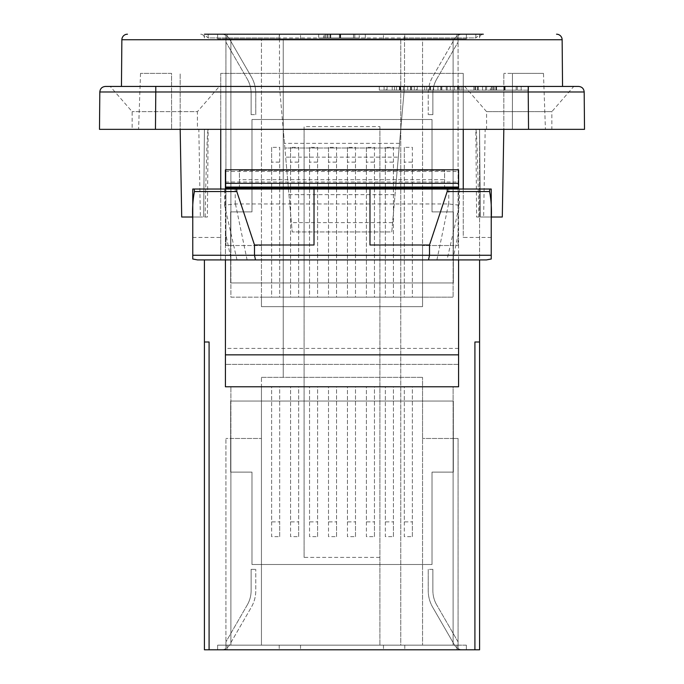 <?xml version="1.0" encoding="UTF-8"?>
<svg xmlns="http://www.w3.org/2000/svg" width="684" height="684" viewBox="0 0 684 684"><rect width="100%" height="100%" fill="white"/><g stroke="black" fill="none" stroke-linecap="round" stroke-linejoin="round"><path stroke-width="0.51" stroke-dasharray="3.42 2.56" d="M483.306 34.2A3.728 3.728 0 0 0 479.578 37.928A3.728 3.728 0 0 1 483.306 34.2A3.728 3.728 0 0 0 479.578 37.928A3.728 3.728 0 0 1 483.306 34.2L204.422 34.2L204.422 34.91L208.15 37.928L475.85 37.928L479.578 34.91L479.578 37.928L479.578 34.2L404.518 34.2L404.518 86.432L404.518 34.2L204.422 34.2L204.422 37.928L204.422 34.91L208.15 37.928L208.15 34.2L208.15 37.928L279.482 37.928L279.482 34.2L279.482 86.432L292.213 231.936L285.673 157.158L398.327 157.158L399.131 147.992L284.869 147.992L285.673 157.158M458.588 348.421L225.412 348.421L225.412 364.384L458.588 364.384L458.588 169.794M543.472 73.376L512.436 73.376L512.393 129.336L512.436 73.376L503.826 73.376L543.472 73.376L545.422 129.336L503.826 129.336L545.422 129.336M219.35 86.432L121.453 86.432L219.35 86.432L197.428 111.646L132.14 111.646L197.428 111.646L197.428 129.336L138.578 129.336L197.428 129.336M105.413 86.432C102.036 86.757 100.172 88.612 99.813 91.981L155.781 91.981L155.781 86.432L110.218 86.432L132.14 111.646L132.14 129.336M519.216 86.432L573.782 86.432L551.86 111.646L486.572 111.646L551.86 111.646L551.86 129.336M464.65 86.432L486.572 111.646L486.572 129.336L528.544 129.336L99.488 129.336M342 86.432L121.453 86.432M416.317 86.432L441.881 86.432L416.317 86.432L416.317 90.16L414.307 90.16L417.283 90.16L417.283 86.432M417.283 90.16L441.881 90.16L441.881 86.432L437.957 86.432L441.881 86.432L441.881 90.16L416.317 90.16M474.123 86.432L459.862 86.432L486.606 86.432L474.123 86.432L474.123 90.16L474.123 86.432M485.589 86.432L482.545 86.432L485.589 86.432L485.589 90.16L482.545 90.16L486.606 90.16L485.589 90.16L485.589 86.432M491.274 86.432L521.157 86.432L491.274 86.432L491.274 90.16L494.19 90.16L494.19 86.432M490.325 86.432L516.163 86.432L490.325 86.432L490.325 90.16L516.163 90.16L490.325 90.16M446.259 86.432L458.579 86.432L446.259 86.432L446.259 90.16L446.259 86.432L446.259 90.16L458.579 90.16L446.259 90.16L450.294 90.16L446.259 90.16L446.259 86.432M457.562 86.432L454.561 86.432L457.562 86.432L457.562 90.16L457.562 86.432M450.294 86.432L447.208 86.432L450.294 86.432L450.294 90.16L450.294 86.432M386.101 86.432L411.665 86.432L386.101 86.432L386.101 90.16L384.092 90.16L387.067 90.16L387.067 86.432M387.067 90.16L411.665 90.16L411.665 86.432L407.741 86.432L411.665 86.432L411.665 90.16L386.101 90.16M404.304 147.359L404.304 297.172L412.366 297.172L412.366 162.125L404.304 162.125L404.304 147.359L412.366 147.359L412.366 297.172L404.304 297.172L404.304 162.125M385.357 147.359L385.357 297.172L393.411 297.172L393.411 162.125L385.357 162.125L385.357 147.359L393.411 147.359L393.411 297.172L385.357 297.172L385.357 162.125M366.402 147.359L366.402 297.172L374.456 297.172L374.456 162.125L366.402 162.125L366.402 147.359L374.456 147.359L374.456 297.172L366.402 297.172L366.402 162.125M347.446 147.359L347.446 297.172L355.5 297.172L355.5 162.125L347.446 162.125L347.446 147.359L355.5 147.359L355.5 297.172L347.446 297.172L347.446 162.125M328.5 147.359L328.5 297.172L336.554 297.172L336.554 162.125L328.5 162.125L328.5 147.359L336.554 147.359L336.554 297.172L328.5 297.172L328.5 162.125M309.544 147.359L309.544 297.172L317.598 297.172L317.598 162.125L309.544 162.125L309.544 147.359L317.598 147.359L317.598 297.172L309.544 297.172L309.544 162.125M290.589 147.359L290.589 297.172L298.643 297.172L298.643 162.125L290.589 162.125L290.589 147.359L298.643 147.359L298.643 297.172L290.589 297.172L290.589 162.125M271.633 147.359L271.633 297.172L279.696 297.172L279.696 162.125L271.633 162.125L271.633 147.359L279.696 147.359L279.696 297.172L271.633 297.172L271.633 162.125M251.122 93.332L251.122 114.655L251.122 93.332A28.429 28.429 0 0 0 247.309 79.122A28.429 28.429 0 0 1 251.122 93.332M432.878 114.655L432.878 93.332L432.878 114.655L428.235 114.655L432.878 114.655M437.957 86.432L437.957 90.16L437.957 86.432M441.881 86.432L441.881 90.16L441.881 86.432M429.629 86.432L429.629 90.16L429.629 86.432M433.647 86.432L433.647 90.16L433.647 86.432M424.687 86.432L424.687 90.16L424.687 86.432M422.43 86.432L422.43 90.16L422.43 86.432M414.307 86.432L414.307 90.16M474.123 90.16L459.862 90.16L474.123 90.16M486.606 86.432L486.606 90.16L486.606 86.432M482.545 86.432L482.545 90.16L482.545 86.432M463.453 86.432L463.453 90.16M459.862 86.432L459.862 90.16M461.922 86.432L461.922 90.16M477.509 86.432L477.509 90.16M478.125 86.432L478.125 90.16M478.236 86.432L478.236 90.16L478.236 86.432M494.19 90.16L491.274 90.16M495.857 86.432L495.857 90.16M496.601 86.432L496.601 90.16M521.157 86.432L521.157 90.16M493.421 86.432L493.421 90.16L493.421 86.432M492.181 86.432L492.181 90.16M516.163 86.432L516.163 90.16M496.037 86.432L496.037 90.16M458.579 86.432L458.579 90.16L458.579 86.432M454.561 86.432L454.561 90.16L454.561 86.432M407.741 86.432L407.741 90.16L407.741 86.432M411.665 86.432L411.665 90.16L411.665 86.432M399.413 86.432L399.413 90.16L399.413 86.432M403.432 86.432L403.432 90.16L403.432 86.432M394.471 86.432L394.471 90.16L394.471 86.432M392.214 86.432L392.214 90.16L392.214 86.432M384.092 86.432L384.092 90.16M261.45 297.172L422.55 297.172L422.55 38.843L230.884 38.843L230.884 245.53L225.917 245.53L225.917 34.2L227.097 34.2L227.097 38.843L230.884 38.843L225.917 38.843L225.917 245.53L230.884 245.53L230.884 38.843L453.116 38.843L422.55 38.843L422.55 297.172L453.116 297.172L422.55 297.172L422.55 245.53L422.55 306.646L422.55 297.172L261.45 297.172L261.45 306.646L422.55 306.646L261.45 306.646L261.45 245.53L261.45 297.172L230.884 297.172L230.884 38.843L230.884 245.53L261.45 245.53L230.884 245.53L230.884 297.172L261.45 297.172L261.45 38.843L261.45 297.172M412.366 162.125L412.366 147.359M393.411 162.125L393.411 147.359M374.456 162.125L374.456 147.359M355.5 162.125L355.5 147.359M336.554 162.125L336.554 147.359M317.598 162.125L317.598 147.359M298.643 162.125L298.643 147.359M279.696 162.125L279.696 147.359M251.122 114.655L255.765 114.655L251.122 114.655M225.917 38.843L225.917 34.2L217.623 34.2L217.623 38.843L456.903 38.843L456.903 34.2L458.083 34.2L458.083 38.843L453.116 38.843L453.116 297.172L453.116 245.53L422.55 245.53L458.083 245.53L453.116 245.53L453.116 38.843L466.377 38.843L458.083 38.843L458.083 245.53L458.083 34.2L462.675 34.2A9.379 9.379 0 0 0 454.552 38.894L432.664 76.796A33.071 33.071 0 0 0 428.235 93.332L428.235 114.655L428.235 93.332A33.071 33.071 0 0 1 432.664 76.796L454.552 38.894A9.379 9.379 0 0 1 462.675 34.2L217.623 34.2L217.623 38.843L217.623 34.2L221.325 34.2L217.623 34.2L217.623 38.843L225.917 38.843M453.116 38.843L453.116 245.53L453.116 38.843M436.691 79.122A28.429 28.429 0 0 0 432.878 93.332A28.429 28.429 0 0 1 436.691 79.122L458.083 42.057L458.083 38.843L458.083 42.057L436.691 79.122M328.012 37.928L359.271 37.928L323.523 37.928L323.523 34.2L327.106 34.2L324.609 34.2L324.609 37.928L328.012 37.928L328.012 34.2M324.609 34.2L359.271 34.2L359.271 37.928M528.544 90.16L379.312 90.16L528.544 90.16L528.544 86.432L528.544 90.16M279.696 536.641L279.696 386.828L271.633 386.828L271.633 521.875L279.696 521.875L279.696 536.641L271.633 536.641L271.633 386.828L279.696 386.828L279.696 521.875M298.643 536.641L298.643 386.828L290.589 386.828L290.589 521.875L298.643 521.875L298.643 536.641L290.589 536.641L290.589 386.828L298.643 386.828L298.643 521.875M317.598 536.641L317.598 386.828L309.544 386.828L309.544 521.875L317.598 521.875L317.598 536.641L309.544 536.641L309.544 386.828L317.598 386.828L317.598 521.875M336.554 536.641L336.554 386.828L328.5 386.828L328.5 521.875L336.554 521.875L336.554 536.641L328.5 536.641L328.5 386.828L336.554 386.828L336.554 521.875M355.5 536.641L355.5 386.828L347.446 386.828L347.446 521.875L355.5 521.875L355.5 536.641L347.446 536.641L347.446 386.828L355.5 386.828L355.5 521.875M374.456 536.641L374.456 386.828L366.402 386.828L366.402 521.875L374.456 521.875L374.456 536.641L366.402 536.641L366.402 386.828L374.456 386.828L374.456 521.875M393.411 536.641L393.411 386.828L385.357 386.828L385.357 521.875L393.411 521.875L393.411 536.641L385.357 536.641L385.357 386.828L393.411 386.828L393.411 521.875M412.366 536.641L412.366 386.828L404.304 386.828L404.304 521.875L412.366 521.875L412.366 536.641L404.304 536.641L404.304 386.828L412.366 386.828L412.366 521.875M432.878 590.668L432.878 569.344L432.878 590.668A28.429 28.429 0 0 0 436.691 604.878A28.429 28.429 0 0 1 432.878 590.668M261.45 377.354L422.55 377.354L261.45 377.354L261.45 645.157L453.116 645.157L453.116 438.47L458.083 438.47L458.083 649.8L456.903 649.8L456.903 645.157L453.116 645.157L458.083 645.157L458.083 438.47L453.116 438.47L453.116 645.157L400.756 645.157L400.756 38.843L400.756 645.157L230.884 645.157L261.45 645.157L261.45 386.828L230.884 386.828L261.45 386.828L261.45 438.47L261.45 377.354M251.122 569.344L251.122 590.668L251.122 569.344L255.765 569.344L251.122 569.344M192.76 189.032L192.76 259.005M491.24 259.005L491.24 189.032L194.247 189.032M255.765 114.655L255.765 93.332A33.071 33.071 0 0 0 251.336 76.796A33.071 33.071 0 0 1 255.765 93.332L255.765 114.655M225.917 42.057L247.309 79.122L225.917 42.057M329.936 34.2L329.936 37.928M330.774 34.2L330.774 37.928M323.523 37.928L353.491 37.928L327.106 37.928L327.106 34.2L327.106 37.928L324.609 37.928M325.661 34.2L325.661 37.928M353.491 34.2L353.491 37.928M330.141 34.2L330.141 37.928M379.312 90.16L379.312 86.432L528.544 86.432L379.312 86.432L379.312 90.16M422.55 386.828L261.45 386.828L422.55 386.828L422.55 377.354L422.55 438.47L422.55 386.828L453.116 386.828L453.116 645.157L453.116 438.47L422.55 438.47L453.116 438.47L453.116 386.828L422.55 386.828L422.55 645.157L422.55 386.828M271.633 521.875L271.633 536.641M290.589 521.875L290.589 536.641M309.544 521.875L309.544 536.641M328.5 521.875L328.5 536.641M347.446 521.875L347.446 536.641M366.402 521.875L366.402 536.641M385.357 521.875L385.357 536.641M404.304 521.875L404.304 536.641M432.878 569.344L428.235 569.344L432.878 569.344M458.083 645.157L458.083 649.8L466.377 649.8L466.377 645.157L227.097 645.157L227.097 649.8L225.917 649.8L225.917 645.157L230.884 645.157L230.884 386.828L230.884 438.47L261.45 438.47L225.917 438.47L230.884 438.47L230.884 645.157L217.623 645.157L225.917 645.157L225.917 438.47L225.917 649.8L221.325 649.8A9.379 9.379 0 0 0 229.448 645.106L251.336 607.204A33.071 33.071 0 0 0 255.765 590.668L255.765 569.344L255.765 590.668A33.071 33.071 0 0 1 251.336 607.204L229.448 645.106A9.379 9.379 0 0 1 221.325 649.8L466.377 649.8L466.377 645.157L466.377 649.8L462.675 649.8L466.377 649.8L466.377 645.157L458.083 645.157M283.244 377.354L283.244 38.843L283.244 377.354M230.884 645.157L230.884 438.47L230.884 645.157M247.309 604.878A28.429 28.429 0 0 0 251.122 590.668A28.429 28.429 0 0 1 247.309 604.878L225.917 641.943L225.917 645.157L225.917 641.943L247.309 604.878M486.452 259.92L197.548 259.92M314.016 189.032L314.016 245M369.984 245L369.984 189.032M225.412 348.421L225.412 169.794M229.448 38.894A9.379 9.379 0 0 0 221.325 34.2A9.379 9.379 0 0 1 229.448 38.894L251.336 76.796L229.448 38.894M466.377 38.843L466.377 34.2L466.377 38.843L466.377 34.2L466.377 38.843L458.083 38.843L466.377 38.843M365.316 37.928L318.684 37.928L365.316 37.928L365.316 34.2L318.684 34.2L365.316 34.2L365.316 37.928M578.587 86.432L528.219 86.432L528.219 91.981L584.187 91.981L584.512 129.336L486.572 129.336M155.781 86.432L528.219 86.432M399.131 147.992L284.869 147.992L283.236 129.336L400.764 129.336L404.518 86.432L399.131 147.992M428.235 569.344L428.235 590.668A33.071 33.071 0 0 0 432.664 607.204A33.071 33.071 0 0 1 428.235 590.668L428.235 569.344M458.083 641.943L436.691 604.878L458.083 641.943M379.902 126.6L379.902 645.157L379.902 126.6L304.098 126.6L304.098 557.4L379.902 557.4M304.098 557.4L304.098 126.6M236.98 259.92L224.549 205.191L235.467 203.96L448.533 203.96L459.451 205.191L447.02 259.92M456.903 38.843L227.097 38.843L227.097 34.2L456.903 34.2L456.903 38.843M200.694 34.2A3.728 3.728 0 0 1 204.422 37.928A3.728 3.728 0 0 0 200.694 34.2A3.728 3.728 0 0 1 204.422 37.928M318.684 34.2L318.684 37.928L318.684 34.2L365.316 34.2M323.523 34.2L359.271 34.2M399.541 143.332L284.458 143.332M503.826 129.336L502.295 217.016L483.639 217.016L485.17 129.336L503.826 129.336L503.826 73.376L503.826 129.336L180.174 129.336L180.174 73.376L180.174 129.336L198.83 129.336L200.361 217.016L181.705 217.016L180.174 129.336M140.528 73.376L138.578 129.336L171.607 129.336L171.564 73.376L140.528 73.376L171.564 73.376L171.607 129.336L155.456 129.336L155.781 91.981L528.219 91.981L528.544 129.336M398.327 157.158L392.599 222.616L291.401 222.616M392.599 222.616L391.787 231.936L292.213 231.936L391.787 231.936L395.54 189.032L288.46 189.032L395.54 189.032L400.764 129.336L479.578 129.336L479.578 217.016L476.611 217.016L491.24 217.016M454.552 645.106A9.379 9.379 0 0 0 462.675 649.8A9.379 9.379 0 0 1 454.552 645.106L432.664 607.204L454.552 645.106M217.623 645.157L217.623 649.8L217.623 645.157L217.623 649.8L217.623 645.157L225.917 645.157L217.623 645.157M483.639 217.016L480.339 217.016L479.578 129.336L479.578 342L474.91 342L479.578 342L474.91 342L474.91 649.8L479.578 649.8L479.578 342M485.17 129.336L479.578 129.336L480.339 217.016L479.578 217.016L479.578 259.92M452.731 259.92L458.588 232.543L458.588 189.032M458.588 232.543L458.588 259.92M458.588 386.768L458.588 364.384L225.412 364.384L225.412 386.768L458.588 386.768M225.412 189.032L225.412 232.543L231.269 259.92M225.412 259.92L225.412 232.543M404.518 37.928L475.85 37.928L475.85 34.2L475.85 37.928L479.578 34.91L479.578 34.2L204.422 34.2M227.097 38.843L227.097 34.2L227.097 38.843M279.217 38.843L279.217 34.2L279.217 38.843M300.541 38.843L300.541 34.2L300.541 38.843M383.459 38.843L383.459 34.2L383.459 38.843M404.783 38.843L404.783 34.2L404.783 38.843M444.6 179.704L444.6 189.032L395.54 189.032L444.6 189.032L444.6 170.376L239.4 170.376L239.4 189.032L288.46 189.032L239.4 189.032L239.4 179.704L444.6 179.704L444.6 170.376L239.4 170.376L239.4 179.704M227.097 645.157L456.903 645.157L456.903 649.8L227.097 649.8L227.097 645.157M491.24 237.451L463.256 237.451L463.256 73.376L463.256 129.336L475.85 129.336L476.611 217.016M463.256 189.032L463.256 237.451M192.76 237.451L220.744 237.451L220.744 259.92L220.744 189.032M220.744 237.451L220.744 73.376L463.256 73.376L220.744 73.376L220.744 129.336L208.15 129.336C207.303 130.234 206.294 159.466 205.123 217.016L200.361 217.016M192.76 217.016L207.389 217.016L208.15 129.336M198.83 129.336L204.422 129.336L203.661 217.016L204.422 129.336L283.236 129.336L279.482 86.432L279.482 37.928M205.123 217.016L207.389 217.016M288.947 194.632L395.053 194.632M456.903 645.157L456.903 649.8L456.903 645.157M404.783 645.157L404.783 649.8L404.783 645.157M383.459 645.157L383.459 649.8L383.459 645.157M300.541 645.157L300.541 649.8L300.541 645.157M279.217 645.157L279.217 649.8L279.217 645.157M478.877 217.016C477.706 159.466 476.697 130.234 475.85 129.336M209.09 649.8L209.09 342L204.422 342L209.09 342L204.422 342L204.422 649.8L474.91 649.8M204.422 259.92L204.422 342M251.977 564.514L432.023 564.514L432.023 472.114L453.347 472.114L453.347 401.038L230.653 401.038L230.653 472.114L251.977 472.114L251.977 564.514L251.977 472.114L230.653 472.114L230.653 401.038L453.347 401.038L453.347 472.114L432.023 472.114L432.023 564.514L251.977 564.514M251.977 119.486L432.023 119.486L432.023 211.886L453.347 211.886L453.347 282.962L230.653 282.962L230.653 211.886L251.977 211.886L251.977 119.486L251.977 211.886L230.653 211.886L230.653 282.962L453.347 282.962L453.347 211.886L432.023 211.886L432.023 119.486L251.977 119.486M562.137 39.749L121.863 39.749M440.795 86.432L440.795 90.16M441.094 86.432L441.094 90.16M430.484 86.432L430.484 90.16L430.484 86.432M430.142 86.432L430.142 90.16M426.713 86.432L426.713 90.16M473.926 86.432L473.926 90.16M475.662 86.432L475.662 90.16M475.277 86.432L475.277 90.16M504.972 86.432L504.972 90.16M517.275 86.432L517.275 90.16M505.108 86.432L505.108 90.16M504.005 86.432L504.005 90.16M504.57 86.432L504.57 90.16M447.208 86.432L447.208 90.16L447.208 86.432M410.58 86.432L410.58 90.16M410.879 86.432L410.879 90.16M400.268 86.432L400.268 90.16L400.268 86.432M399.926 86.432L399.926 90.16M396.498 86.432L396.498 90.16M340.495 34.2L340.495 37.928M354.791 34.2L354.791 37.928M340.675 34.2L340.675 37.928M339.384 34.2L339.384 37.928M340.042 34.2L340.042 37.928M225.412 171.47L458.588 171.47M235.467 203.96L247.086 259.92M436.914 259.92L448.533 203.96M235.228 203.969L235.228 189.032M448.772 189.032L448.772 203.969M225.412 182.021L458.588 182.021M459.451 189.032L459.451 205.191M224.549 205.191L224.549 189.032"/><path stroke-width="1.03" d="M204.422 34.2L483.306 34.2M556.537 34.2A5.6 5.6 0 0 1 562.137 39.749L562.547 86.432M127.463 34.2A5.6 5.6 0 0 0 121.863 39.749L562.137 39.749M225.412 259.92L225.412 386.768L458.588 386.768L458.588 259.92M132.14 129.336L138.578 129.336L132.14 129.336M99.488 129.336L99.813 91.981L99.488 129.336L584.512 129.336L584.187 91.981L528.219 91.981L528.219 86.432L155.781 86.432L155.781 91.981L99.813 91.981C100.172 88.612 102.036 86.757 105.413 86.432L155.781 86.432M110.218 86.432L105.413 86.432C102.036 86.757 100.172 88.612 99.813 91.981M318.684 34.2L365.316 34.2M236.69 189.032L192.76 189.032L194.247 189.032L194.418 191.554C192.76 200.352 192.204 209.603 192.76 219.299L192.76 259.005L197.548 259.92L255.5 259.92L254.499 255.26L254.499 245L236.809 191.554L236.69 189.032L314.016 189.032L314.016 245L254.499 245M192.76 219.299L192.76 189.032M255.5 259.92L428.5 259.92L429.501 255.26L429.501 245L369.984 245L369.984 189.032L447.31 189.032L447.191 191.554L429.501 245M428.5 259.92L486.452 259.92L491.24 259.005L491.24 189.032L489.753 189.032L489.582 191.554C491.24 200.335 491.787 209.586 491.24 219.299M225.412 183.355L225.412 169.794L458.588 169.794L458.588 183.355L225.412 183.355L225.412 189.032M194.418 191.554L236.809 191.554M447.191 191.554L489.582 191.554M458.588 183.355L458.588 187.048L225.412 187.048M342 86.432L121.453 86.432L121.863 39.749M573.782 86.432L519.216 86.432M528.219 86.432L578.587 86.432C581.964 86.757 583.828 88.612 584.187 91.981C583.828 88.612 581.964 86.757 578.587 86.432M314.016 189.032L369.984 189.032M447.31 189.032L489.753 189.032M458.588 187.048L458.588 188.1L225.412 188.1M180.174 129.336L171.607 129.336L180.174 129.336L181.705 217.016L192.76 217.016M491.24 217.016L502.295 217.016L503.826 129.336M458.588 189.032L458.588 188.1M528.544 129.336L528.219 91.981L155.781 91.981L155.456 129.336L138.578 129.336M463.256 129.336L463.256 189.032M220.744 189.032L220.744 129.336M479.578 649.8L474.91 649.8L474.91 342L479.578 342L479.578 649.8M479.578 342L479.578 259.92M209.09 649.8L209.09 342L204.422 342L204.422 649.8L474.91 649.8M204.422 342L204.422 259.92M458.588 354.851L225.412 354.851M192.76 255.26L491.24 255.26"/></g></svg>

